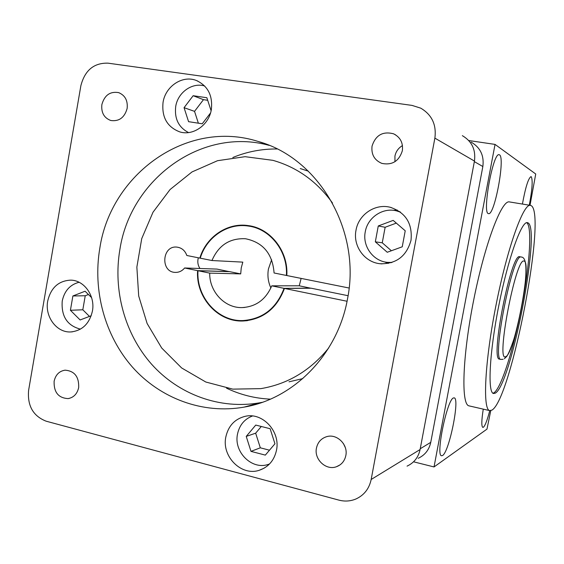 <?xml version="1.0" encoding="UTF-8"?>
<svg xmlns="http://www.w3.org/2000/svg" width="564" height="564" viewBox="0 0 564 564"><rect width="100%" height="100%" fill="white"/><g stroke="black" fill="none" stroke-linecap="round" stroke-linejoin="round"><path stroke-width="0.85" d="M101.872 104.559C101.083 112.659 104.072 117.975 110.833 120.506C119.124 121.612 124.559 117.594 127.14 108.443C127.929 100.561 125.088 95.288 118.616 92.616C110.107 91.22 104.53 95.203 101.872 104.559M372.05 146.09C371.126 154.43 374.39 160.197 381.842 163.391C392.177 165.435 399.009 161.219 402.344 150.743C403.281 142.868 400.348 137.221 393.538 133.795C382.78 131.052 375.624 135.156 372.05 146.09M402.463 145.597C398.403 148.008 395.893 151.519 394.927 156.143L394.955 161.706M316.453 448.091C313.915 459.371 326.091 470.785 336.496 466.71C341.516 464.785 344.625 461.07 345.831 455.578C348.291 444.58 336.835 433.392 326.641 436.677C321.149 438.432 317.758 442.239 316.453 448.091M343.462 443.642L345.309 447.583M54.116 381.285C53.763 392.276 58.423 398.05 68.103 398.6C73.729 397.535 77.254 393.848 78.678 387.538C79.059 376.759 74.54 370.971 65.107 370.167C59.248 371.084 55.582 374.792 54.116 381.285M79.087 282.275C70.056 284.616 64.437 290.855 62.23 301.007C61.123 316.277 67.194 325.661 80.44 329.143M252.482 415.978C244.395 419.115 239.404 425.171 237.493 434.16C233.595 451.877 251.699 470.08 268.069 464.482L269.507 463.996M400.475 212.156L396.421 210.837C382.646 207.298 367.559 217.577 365.26 231.811C362.271 246.165 373.121 261.21 387.517 262.373L391.987 262.436M204.697 86.01C192.289 82.111 177.85 92.411 175.721 106.427C174.311 118.644 178.584 127.365 188.552 132.575M356.004 230.253C352.726 246.024 364.654 262.549 380.46 263.762C396.414 263.952 406.602 256.112 411.022 240.236C412.594 223.485 405.657 212.494 390.21 207.27C375.102 203.315 358.521 214.609 356.004 230.253M384.704 261.922L388.222 263.423M225.819 437.037C221.553 456.459 241.371 476.446 259.278 470.263C268.52 467.077 274.266 460.372 276.508 450.15C280.569 431.439 262.514 412.122 245.298 416.295C234.814 418.932 228.321 425.841 225.819 437.037M47.714 301C44.619 316.594 56.661 332.887 70.852 331.942C82.231 330.687 89.415 323.757 92.411 311.131C95.415 295.987 84.219 280.167 70.697 280.139C58.55 280.78 50.894 287.732 47.714 301M163.059 102.324C161.565 117.206 167.17 127.069 179.867 131.927C193.17 136.065 208.955 124.989 211.345 109.557C212.868 95.52 207.855 85.827 196.286 80.462C182.51 74.899 165.449 86.285 163.059 102.324M301.127 278.404L299.258 285.793L271.756 285.835C265.841 299.576 255.901 306.83 241.935 307.599C224.55 308.057 209.3 291.517 209.709 273.124L240.701 273.9L241.244 267.907L242.816 262.126L211.951 260.526L200.234 258.178C206.459 237.176 227.56 222.773 248.223 226.03C270.198 228.695 288.007 251.396 286.392 275.451L286.808 275.465M271.637 259.743L268.436 268.957C267.301 275.577 268.111 281.915 270.875 287.978M226.517 388.173C240.363 394.786 254.977 398.445 270.375 399.143M99.821 248.209C92.616 290.46 104.735 335.545 132.413 367.079C160.218 398.417 202.765 414.455 244.205 407.095C293.943 398.783 337.878 354.157 347.544 298.751C361.383 230.387 318.589 158.012 258.256 141.486C187.149 118.743 110.861 173.86 99.821 248.209M262.281 402.315L260.124 402.724C219.974 409.88 178.654 394.483 151.624 364.252C124.715 333.832 112.906 290.284 119.899 249.464C130.474 179.345 201.355 126.674 269.211 145.385M499.471 359.092L500.853 359.388C491.371 360.361 512.838 252.08 521.143 257.036L519.754 256.782C511.379 251.819 489.919 360.051 499.471 359.092L499.591 359.113M527.7 222.745L527.34 222.646C521.474 220.968 508.101 258.474 498.83 305.399C489.489 352.303 487.458 392.438 493.451 393.496L495.107 393.228C511.139 386.178 541.793 226.531 527.7 222.745M492.922 393.228L493.733 392.918C500.317 389.512 511.59 355.475 519.507 317.433M453.47 397.951C447.167 399.34 435.535 455.416 441.492 455.754L442.564 455.515C449.219 451.968 460.048 398.381 454.224 397.867L453.47 397.951M499.528 154.853L499.091 154.691C493.035 152.372 482.009 213.277 488.396 213.601L488.558 213.643C494.522 215.8 505.4 157.624 499.528 154.853M529.286 205.183C532.261 189.476 532.917 179.987 531.232 176.708L530.985 176.617C528.299 178.28 525.451 187.431 522.426 204.055M483.27 409.133C481.522 420.152 481.36 426.243 482.784 427.385L483.39 427.244C485.202 425.573 487.317 420.039 489.749 410.627M491.879 410.141C511.301 399.629 547.277 212.388 530.985 205.557L530.329 205.359C523.35 203.364 507.29 248.132 496.094 304.764C484.821 361.383 482.488 409.323 489.615 410.592L491.879 410.141M397.232 210.019L393.404 210.323M490.772 410.634L486.972 429.126L434.026 466.943L413.539 461.796M434.026 466.943L495.044 144.405L535.729 174.001L530.012 205.303M495.044 144.405L468.747 140.528M418.192 458.306C424.946 455.148 429.134 449.832 430.755 442.345L482.847 166.528L474.345 161.628M471.18 142.128C480.373 147.571 484.264 155.706 482.847 166.528M509.504 201.933L509.37 201.912C501.551 199.797 484.744 244.113 473.633 300.351C462.438 356.575 460.964 404.374 468.917 405.84L469.333 405.932M522.377 302.931C529.871 263.057 532.24 225.96 526.649 222.681M407.06 466.132C414.061 462.854 418.403 457.326 420.088 449.536L474.451 161.071C475.924 149.791 471.892 141.317 462.353 135.656M338.858 500.113C344.78 501.65 350.491 501.269 355.997 498.957C364.14 495.171 369.194 488.678 371.168 479.485L434.872 138.131C436.606 124.757 431.897 114.767 420.744 108.161L412.051 105.405L107.95 63.154C93.885 62.815 84.861 70.324 80.878 85.672L28.609 390.337C27.291 405.812 33.149 416.098 46.177 421.202L338.858 500.113M277.107 148.974C261.731 148.84 246.969 151.688 232.812 157.518M308.325 171.16L300.281 168.565M289.001 381.821L302.797 378.599M198.345 257.797C197.294 261.661 197.83 265.228 199.959 268.506M349.109 288.028L286.808 275.535C288.465 251.248 270.501 228.314 248.322 225.607C227.44 222.294 206.107 236.873 199.846 258.101L186.832 255.492C185.048 250.585 181.77 247.8 176.997 247.124C161.995 245.164 160.148 272.179 175.263 272.391C178.978 272.49 182.094 271.016 184.618 267.985L216.978 269.084L229.266 271.644M184.618 267.985L197.612 270.642C195.645 297.348 217.838 322.312 243.281 320.979C263.169 319.344 276.903 308.501 284.46 288.437L311.236 288.225L348.073 295.705M310.82 288.225L299.258 285.793M240.701 273.9L229.64 271.658L197.999 270.727C196.082 297.157 218.049 321.847 243.225 320.549C262.93 318.949 276.543 308.212 284.052 288.352L271.756 285.835M332.506 203.04C316.947 181.453 297.08 167.219 272.898 160.338L245.079 156.679L217.535 160.698L192.014 171.935L170.081 189.518L152.999 212.233L141.726 238.635L136.862 267.117L138.695 295.973L147.119 323.496L161.699 348.009L181.65 367.968L205.825 382.025L232.784 389.132L260.822 388.638C287.802 384.105 310.419 370.555 328.678 347.981M284.46 288.437L347.057 301.261M211.951 260.526C218.578 245.241 229.781 237.987 245.58 238.755C263.078 242.386 272.581 253.793 274.083 272.983L286.392 275.451M310.849 288.148L284.052 288.352M209.709 273.124L197.999 270.727M229.273 271.58L197.612 270.642M200.248 258.122L199.846 258.101M211.105 110.763L206.854 97.72L193.149 95.718L184.061 107.682L188.573 121.669L202.243 123.791L210.52 113.004M207.693 100.286L203.463 99.666L194.538 111.362L198.366 123.192M193.149 95.718L203.463 99.666M184.061 107.682L194.538 111.362M387.256 252.263L402.252 246.792L405.227 230.789L393.171 220.39L378.268 225.967L375.328 241.836L387.256 252.263M375.328 241.836L382.258 242.795L391.381 250.754M396.316 223.104L385.134 227.271L382.258 242.795M378.268 225.967L385.134 227.271M246.235 436.402L250.98 451.369L265.32 455.113L274.95 443.776L270.121 428.71L255.746 425.08L246.235 436.402L255.661 433.18L260.321 447.816L269.493 450.199M261.301 426.483L255.661 433.18M250.98 451.369L260.321 447.816M91.587 297.616L85.093 291.221L72.89 295.966L70.415 310.285L80.116 319.964L91.213 315.748M88.435 294.514L85.242 295.755L82.816 309.784L89.479 316.404M72.89 295.966L85.242 295.755M70.415 310.285L82.816 309.784M505.689 356.659C514.319 354.855 532.36 260.779 523.977 261.09C515.877 256.916 495.53 363.533 505.689 356.659M430.755 442.345L420.229 448.761M503.109 359.317L500.966 359.409M371.168 479.485L420.088 449.536M434.872 138.131L474.451 161.071M340 464.905L336.496 466.71M69.287 398.388L68.103 398.6M397.359 211.077L399.883 211.719M382.068 263.874L380.46 263.762M264.149 468.162L259.278 470.263M72.439 331.822L70.852 331.942M244.607 307.465L241.935 307.599M260.124 402.724L244.205 407.095M521.157 257.036C526.691 256.902 527.432 270.219 523.371 296.995C520.91 311.998 517.815 325.844 514.1 338.52C510.899 348.073 508.432 354.058 506.683 356.49L504.336 358.774M530.329 205.359L509.37 201.912M489.615 410.592L468.917 405.84M264.854 143.693L258.256 141.486M247.469 320.648L243.281 320.979M175.827 272.405L175.263 272.391M253.828 226.784L248.223 226.03M197.851 81.117L196.286 80.462M391.317 207.559L390.21 207.27M388.899 262.479L391.296 262.662M395.512 134.81L393.538 133.795M119.124 92.785L118.616 92.616"/></g></svg>
